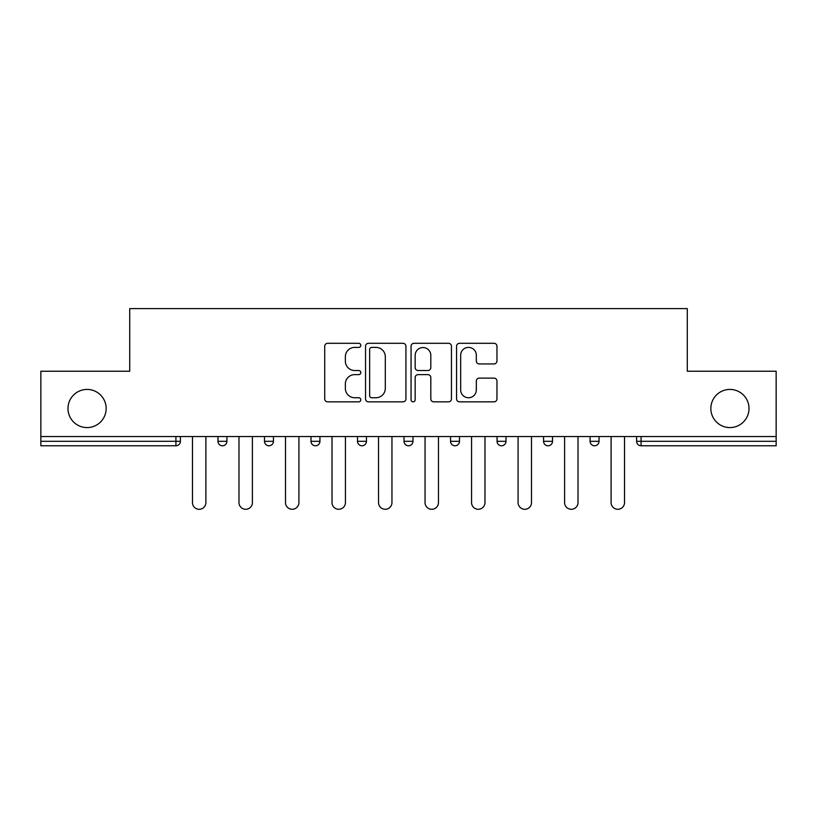 <?xml version="1.0" encoding="UTF-8"?>
<svg xmlns="http://www.w3.org/2000/svg" width="817" height="817" viewBox="0 0 817 817"><rect width="100%" height="100%" fill="white"/><g stroke="black" fill="none" stroke-linecap="round" stroke-linejoin="round"><path stroke-width="1.23" d="M106.149 408.5A19.087 19.087 0 0 1 87.072 427.587A19.087 19.087 0 0 1 67.985 408.5A19.087 19.087 0 0 1 87.072 389.423A19.087 19.087 0 0 1 106.149 408.5M749.015 408.5A19.087 19.087 0 0 1 729.928 427.587A19.087 19.087 0 0 1 710.851 408.5A19.087 19.087 0 0 1 729.928 389.423A19.087 19.087 0 0 1 749.015 408.5M360.797 345.356A2.053 2.053 0 0 0 358.745 343.303L327.648 343.303A2.931 2.931 0 0 0 324.717 346.234L324.717 398.91A2.931 2.931 0 0 0 327.648 401.841L358.745 401.841A2.053 2.053 0 0 0 360.797 399.789A2.053 2.053 0 0 0 358.745 397.746L354.721 397.746A9.365 9.365 0 0 1 345.356 388.381L345.356 383.99A9.365 9.365 0 0 1 354.721 374.625L358.745 374.625A2.053 2.053 0 0 0 360.797 372.572A2.053 2.053 0 0 0 358.745 370.52L354.721 370.52A9.365 9.365 0 0 1 345.356 361.155L345.356 356.763A9.365 9.365 0 0 1 354.721 347.399L358.745 347.399A2.053 2.053 0 0 0 360.797 345.356M494.04 363.943A2.931 2.931 0 0 0 496.961 361.012L496.961 346.234A2.931 2.931 0 0 0 494.04 343.303L459.501 343.303A2.931 2.931 0 0 0 456.57 346.234L456.57 398.91A2.931 2.931 0 0 0 459.501 401.841L494.04 401.841A2.931 2.931 0 0 0 496.961 398.91L496.961 381.059A2.931 2.931 0 0 0 494.04 378.128L479.252 378.128A2.931 2.931 0 0 0 476.331 381.059L476.331 389.913A7.833 7.833 0 0 1 468.498 397.746A7.833 7.833 0 0 1 460.665 389.913L460.665 355.232A7.833 7.833 0 0 1 468.498 347.399A7.833 7.833 0 0 1 476.331 355.232L476.331 361.012A2.931 2.931 0 0 0 479.252 363.943L494.04 363.943M40.85 436.533L40.85 371.235L129.709 371.235L129.709 308.612L687.291 308.612L687.291 371.235L776.15 371.235L776.15 436.533L40.85 436.533L40.85 441.303L175.921 441.303L175.921 436.533M405.937 346.234A2.931 2.931 0 0 0 403.016 343.303L368.477 343.303A2.931 2.931 0 0 0 365.546 346.234L365.546 398.91A2.931 2.931 0 0 0 368.477 401.841L403.016 401.841A2.931 2.931 0 0 0 405.937 398.91L405.937 346.234M413.984 343.303L448.523 343.303A2.931 2.931 0 0 1 451.454 346.234L451.454 398.91A2.931 2.931 0 0 1 448.523 401.841L433.745 401.841A2.931 2.931 0 0 1 430.814 398.91L430.814 377.546A2.931 2.931 0 0 0 427.894 374.625L418.09 374.625A2.931 2.931 0 0 0 415.159 377.546L415.159 399.789A2.053 2.053 0 0 1 413.106 401.841A2.053 2.053 0 0 1 411.063 399.789L411.063 346.234A2.931 2.931 0 0 1 413.984 343.303M175.921 445.776A4.473 4.473 0 0 0 180.394 441.303L175.921 441.303L175.921 445.776A4.473 4.473 0 0 0 180.394 441.303L180.394 436.533L180.394 441.303A4.473 4.473 0 0 1 175.921 445.776L40.85 445.776L40.85 441.303M776.15 436.533L776.15 445.776L641.079 445.776A4.473 4.473 0 0 1 636.606 441.303L636.606 436.533L636.606 441.303A4.473 4.473 0 0 0 641.079 445.776A4.473 4.473 0 0 1 636.606 441.303L776.15 441.303M217.965 436.533L217.965 441.303L217.965 436.533M222.438 445.776A4.473 4.473 0 0 1 217.965 441.303A4.473 4.473 0 0 0 222.438 445.776A4.473 4.473 0 0 0 226.912 441.303L226.912 436.533L226.912 441.303A4.473 4.473 0 0 1 222.438 445.776A4.473 4.473 0 0 1 217.965 441.303L226.912 441.303A4.473 4.473 0 0 1 222.438 445.776M264.483 436.533L264.483 441.303L264.483 436.533M273.429 436.533L273.429 441.303L273.429 436.533M311.001 441.303A4.473 4.473 0 0 0 315.474 445.776A4.473 4.473 0 0 0 319.937 441.303A4.473 4.473 0 0 1 315.474 445.776A4.473 4.473 0 0 0 319.937 441.303L319.937 436.533L319.937 441.303L311.001 441.303A4.473 4.473 0 0 0 315.474 445.776A4.473 4.473 0 0 1 311.001 441.303L311.001 436.533M366.455 436.533L366.455 441.303L357.509 441.303A4.473 4.473 0 0 0 361.982 445.776A4.473 4.473 0 0 1 357.509 441.303L357.509 436.533M404.027 436.533L404.027 441.303L404.027 436.533M412.973 436.533L412.973 441.303L412.973 436.533M450.545 436.533L450.545 441.303L450.545 436.533M459.491 436.533L459.491 441.303L459.491 436.533M497.063 436.533L497.063 441.303L497.063 436.533M505.999 436.533L505.999 441.303L505.999 436.533M543.571 436.533L543.571 441.303L543.571 436.533M552.517 436.533L552.517 441.303A4.473 4.473 0 0 1 548.044 445.776A4.473 4.473 0 0 1 543.571 441.303L552.517 441.303A4.473 4.473 0 0 1 548.044 445.776M590.088 436.533L590.088 441.303L590.088 436.533M599.035 436.533L599.035 441.303L599.035 436.533M268.956 445.776A4.473 4.473 0 0 1 264.483 441.303A4.473 4.473 0 0 0 268.956 445.776A4.473 4.473 0 0 0 273.429 441.303A4.473 4.473 0 0 1 268.956 445.776A4.473 4.473 0 0 1 264.483 441.303L273.429 441.303A4.473 4.473 0 0 1 268.956 445.776M366.455 441.303A4.473 4.473 0 0 1 361.982 445.776A4.473 4.473 0 0 0 366.455 441.303A4.473 4.473 0 0 1 361.982 445.776A4.473 4.473 0 0 1 357.509 441.303M408.5 445.776A4.473 4.473 0 0 1 404.027 441.303A4.473 4.473 0 0 0 408.5 445.776A4.473 4.473 0 0 0 412.973 441.303A4.473 4.473 0 0 1 408.5 445.776A4.473 4.473 0 0 1 404.027 441.303L412.973 441.303A4.473 4.473 0 0 1 408.5 445.776M455.018 445.776A4.473 4.473 0 0 1 450.545 441.303A4.473 4.473 0 0 0 455.018 445.776A4.473 4.473 0 0 0 459.491 441.303A4.473 4.473 0 0 1 455.018 445.776A4.473 4.473 0 0 1 450.545 441.303L459.491 441.303M501.526 445.776A4.473 4.473 0 0 1 497.063 441.303A4.473 4.473 0 0 0 501.526 445.776A4.473 4.473 0 0 0 505.999 441.303A4.473 4.473 0 0 1 501.526 445.776A4.473 4.473 0 0 1 497.063 441.303L505.999 441.303M594.562 445.776A4.473 4.473 0 0 1 590.088 441.303L599.035 441.303A4.473 4.473 0 0 1 594.562 445.776A4.473 4.473 0 0 0 599.035 441.303M371.694 347.399A2.053 2.053 0 0 0 369.652 349.451L369.652 395.694A2.053 2.053 0 0 0 371.694 397.746L375.943 397.746A9.365 9.365 0 0 0 385.307 388.381L385.307 356.763A9.365 9.365 0 0 0 375.943 347.399L371.694 347.399M430.814 355.375A7.833 7.833 0 0 0 422.992 347.552A7.833 7.833 0 0 0 415.159 355.375L415.159 367.599A2.931 2.931 0 0 0 418.09 370.52L427.894 370.52A2.931 2.931 0 0 0 430.814 367.599L430.814 355.375M192.475 502.578L192.475 436.533L192.475 502.578A6.71 6.71 0 0 0 199.185 509.287A6.71 6.71 0 0 0 205.894 502.578L205.894 436.533M238.983 502.578L238.983 436.533L238.983 502.578A6.71 6.71 0 0 0 245.692 509.287A6.71 6.71 0 0 0 252.402 502.578L252.402 436.533M285.501 502.578L285.501 436.533L285.501 502.578A6.71 6.71 0 0 0 292.21 509.287A6.71 6.71 0 0 0 298.92 502.578L298.92 436.533M332.019 502.578L332.019 436.533L332.019 502.578A6.71 6.71 0 0 0 338.728 509.287A6.71 6.71 0 0 0 345.438 502.578L345.438 436.533M378.537 502.578L378.537 436.533L378.537 502.578A6.71 6.71 0 0 0 385.246 509.287A6.71 6.71 0 0 0 391.956 502.578L391.956 436.533M425.044 502.578L425.044 436.533L425.044 502.578A6.71 6.71 0 0 0 431.754 509.287A6.71 6.71 0 0 0 438.463 502.578L438.463 436.533M471.562 502.578L471.562 436.533L471.562 502.578A6.71 6.71 0 0 0 478.272 509.287A6.71 6.71 0 0 0 484.981 502.578L484.981 436.533M518.08 502.578L518.08 436.533L518.08 502.578A6.71 6.71 0 0 0 524.79 509.287A6.71 6.71 0 0 0 531.499 502.578L531.499 436.533M564.598 502.578L564.598 436.533L564.598 502.578A6.71 6.71 0 0 0 571.308 509.287A6.71 6.71 0 0 0 578.017 502.578L578.017 436.533M611.106 502.578L611.106 436.533L611.106 502.578A6.71 6.71 0 0 0 617.815 509.287A6.71 6.71 0 0 0 624.525 502.578L624.525 436.533M641.079 436.533L641.079 445.776"/></g></svg>
